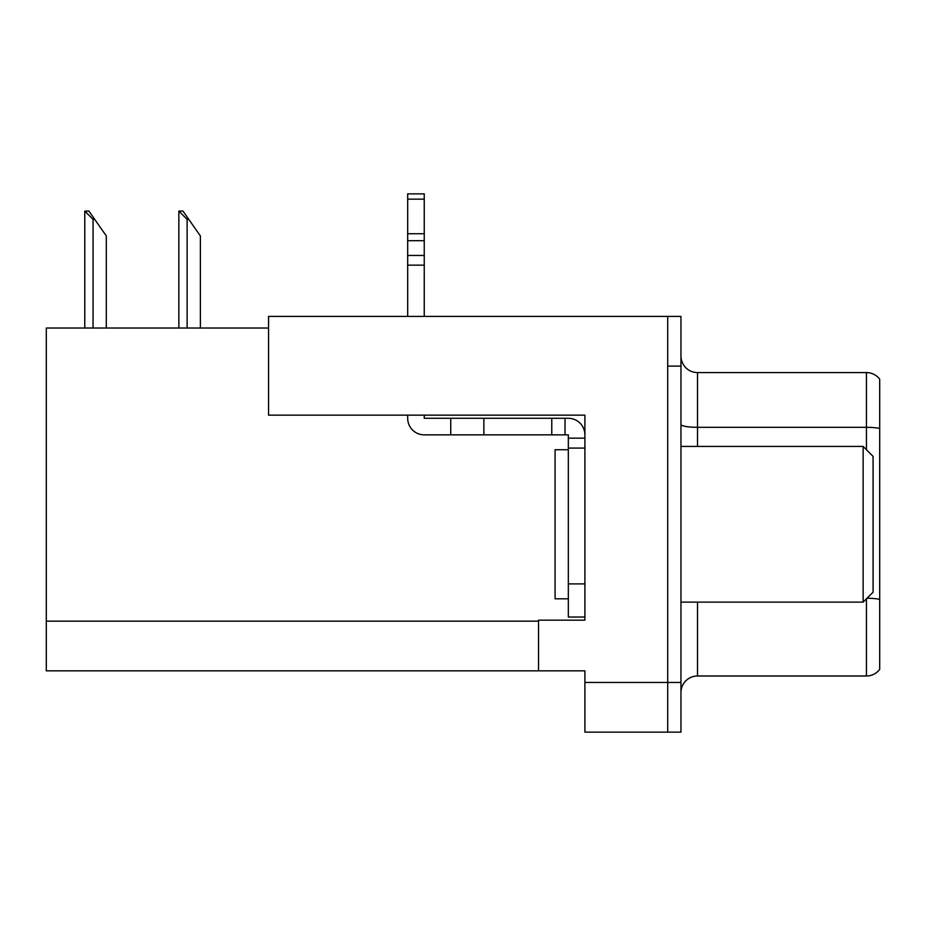 <?xml version="1.0" encoding="UTF-8"?>
<svg xmlns="http://www.w3.org/2000/svg" width="926" height="926" viewBox="0 0 926 926"><rect width="100%" height="100%" fill="white"/><g stroke="black" fill="none" stroke-linecap="round" stroke-linejoin="round"><path stroke-width="1.39" d="M268.563 328.024L46.3 328.024L46.3 670.852L584.896 670.852L584.896 732.13L680.957 732.13L680.957 316.426L268.563 316.426L268.563 415.137L584.896 415.137L584.896 448.091L568.332 448.091L568.332 434.85L565.022 434.85L565.022 418.286L568.332 418.286A16.564 16.564 0 0 1 584.896 434.85M584.896 448.091L584.896 583.901L568.332 583.901L568.332 617.029L584.896 617.029L584.896 583.901L584.896 620.177L538.527 620.177L538.527 670.852M680.957 366.117L667.704 366.117L667.704 732.13L667.704 316.426M680.957 692.544A16.564 16.564 0 0 1 697.521 675.992L866.447 675.992L866.447 598.809M879.7 379.197A16.564 16.564 0 0 0 866.447 372.576A16.564 16.564 0 0 1 879.7 379.197L879.7 669.359A16.564 16.564 0 0 1 866.447 675.992M879.7 428.472L879.7 429.618L879.7 428.472A16.564 2.871 180 0 0 866.447 427.314L866.447 372.576L697.521 372.576A16.564 16.564 0 0 1 680.957 356.012A16.564 16.564 0 0 0 697.521 372.576L697.521 446.436M179.621 211.093L182.978 211.093L188.777 219.369L187.121 219.369L178.845 211.093L178.845 328.024M200.375 328.024L200.375 235.933L188.777 219.369M85.551 211.093L88.908 211.093L94.707 219.369L93.051 219.369L84.775 211.093L84.775 328.024M106.305 328.024L106.305 235.933L94.707 219.369M407.683 415.137L407.683 418.286A16.564 16.564 0 0 0 424.247 434.85L450.742 434.85L450.742 418.286L565.022 418.286M584.896 438.16L568.332 438.16M568.332 583.901L568.332 448.091M568.332 617.029L584.896 617.029M450.742 434.85L551.769 434.85L551.769 418.286M565.022 434.85L551.769 434.85M424.247 415.137L424.247 418.286L450.742 418.286M407.683 316.426L407.683 265.16L424.247 265.16L424.247 316.426M424.247 199.159L407.683 199.159L407.683 193.87L424.247 193.87L424.247 265.16M407.683 265.16L407.683 255.449L424.247 255.449M424.247 240.691L407.683 240.691L407.683 199.159M407.683 240.691L407.683 255.449M424.247 233.722L407.683 233.722M568.332 449.747L555.079 449.747L555.079 598.809L568.332 598.809M863.136 602.12L873.079 592.189L873.079 456.379L863.136 446.436L863.136 602.12L680.957 602.12M680.957 446.436L863.136 446.436M584.896 682.45L680.957 682.45M46.3 621.172L538.527 621.172M697.521 602.12L697.521 675.992M866.447 449.747L866.447 427.314L697.521 427.314A16.564 2.871 0 0 1 680.957 424.444M879.7 599.388A16.564 2.871 180 0 0 867.025 598.242M187.121 328.024L187.121 219.369M93.051 328.024L93.051 219.369M483.87 434.85L483.87 418.286"/></g></svg>
